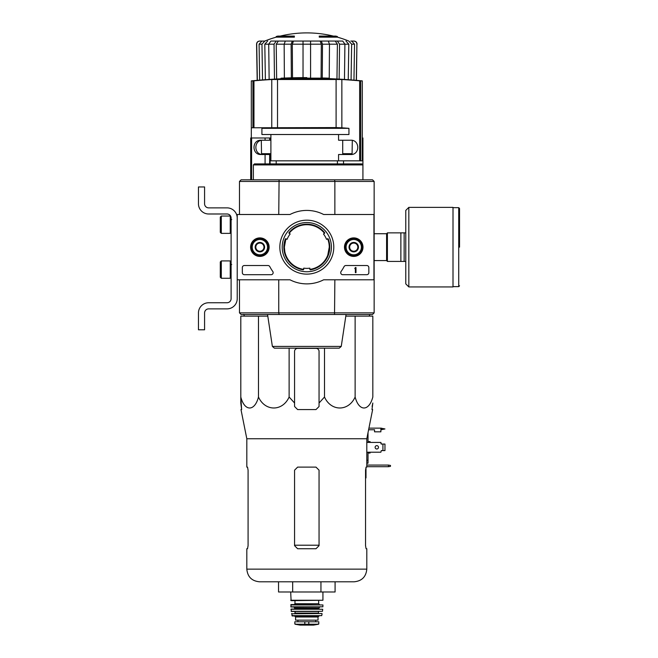 <?xml version="1.0" encoding="UTF-8"?>
<svg xmlns="http://www.w3.org/2000/svg" width="658" height="658" viewBox="0 0 658 658"><rect width="100%" height="100%" fill="white"/><g stroke="black" fill="none" stroke-linecap="round" stroke-linejoin="round"><path stroke-width="0.99" d="M373.941 214.5L373.941 279.798L323.637 279.798A36.733 36.733 0 0 1 289.981 279.798L237.225 279.798L237.225 214.5L289.981 214.5A36.733 36.733 0 0 1 323.637 214.5L374.147 214.5L374.147 312.854L278.753 312.854L279.082 314.491L334.535 314.491L334.864 279.798M250.624 247.153A9.261 9.261 0 0 1 264.508 239.134A9.261 9.261 0 0 1 264.508 255.172A9.261 9.261 0 0 1 250.624 247.153M344.479 247.153A9.261 9.261 0 0 1 358.371 239.134A9.261 9.261 0 0 1 358.371 255.172A9.261 9.261 0 0 1 344.479 247.153M279.831 247.153A26.978 26.978 0 0 1 320.298 223.786A26.978 26.978 0 0 1 320.298 270.512A26.978 26.978 0 0 1 279.831 247.153M366.802 265.519A2.04 2.04 0 0 1 368.842 267.559L368.842 272.659A2.04 2.04 0 0 1 366.802 274.699L342.752 274.699A2.04 2.04 0 0 1 341.091 271.474A42.038 42.038 0 0 0 344.068 266.613A2.04 2.04 0 0 1 345.878 265.519L366.802 265.519M267.971 265.519A2.04 2.04 0 0 1 269.78 266.605A41.832 41.832 0 0 0 272.774 271.474A2.04 2.04 0 0 1 271.112 274.699L244.373 274.699A2.04 2.04 0 0 1 242.333 272.659L242.333 267.559A2.04 2.04 0 0 1 244.373 265.519L267.971 265.519M250.797 247.153A9.08 9.08 0 0 1 264.417 239.29A9.08 9.08 0 0 1 264.417 255.016A9.08 9.08 0 0 1 250.797 247.153M344.66 247.153A9.08 9.08 0 0 1 358.281 239.29A9.08 9.08 0 0 1 358.281 255.016A9.08 9.08 0 0 1 344.66 247.153M282.208 247.153A24.609 24.609 0 0 1 319.114 225.842A24.609 24.609 0 0 1 319.114 268.464A24.609 24.609 0 0 1 282.208 247.153M355.369 267.559L355.986 267.559L355.986 272.659L355.369 272.659L355.369 268.554L354.761 268.579L355.369 267.559M349.661 244.792L353.741 242.44L357.82 244.792L357.82 249.505L353.741 251.866L349.661 249.505L349.661 244.792A4.713 4.713 0 0 1 357.82 244.792A4.713 4.713 0 0 1 353.741 251.866A4.713 4.713 0 0 1 349.661 244.792L349.661 249.505L353.741 251.866L357.82 249.505L357.82 244.792L355.781 243.616A4.08 4.08 0 0 1 355.781 250.69A4.08 4.08 0 0 1 349.661 247.153A4.08 4.08 0 0 1 351.701 243.616L349.661 244.792M353.741 254.802A7.649 7.649 0 0 1 347.111 243.328A7.649 7.649 0 0 1 360.37 243.328A7.649 7.649 0 0 1 353.741 254.802M353.741 255.822A8.669 8.669 0 0 1 346.231 242.818A8.669 8.669 0 0 1 361.25 242.818A8.669 8.669 0 0 1 353.741 255.822M351.701 243.616A4.08 4.08 0 0 1 355.781 243.616L353.741 242.44L351.701 243.616M255.798 244.792L259.877 242.44L263.957 244.792L263.957 249.505L259.877 251.866L255.798 249.505L255.798 244.792A4.713 4.713 0 0 1 263.957 244.792A4.713 4.713 0 0 1 259.877 251.866A4.713 4.713 0 0 1 255.798 244.792L255.798 249.505L259.877 251.866L263.957 249.505L263.957 244.792L261.917 243.616A4.08 4.08 0 0 1 261.917 250.69A4.08 4.08 0 0 1 255.798 247.153A4.08 4.08 0 0 1 257.837 243.616L255.798 244.792M259.877 254.802A7.649 7.649 0 0 1 253.248 243.328A7.649 7.649 0 0 1 266.506 243.328A7.649 7.649 0 0 1 259.877 254.802M259.877 255.822A8.669 8.669 0 0 1 252.368 242.818A8.669 8.669 0 0 1 267.387 242.818A8.669 8.669 0 0 1 259.877 255.822M257.837 243.616A4.08 4.08 0 0 1 261.917 243.616L259.877 242.44L257.837 243.616M237.225 298.674L237.225 279.798L237.225 298.674A10.199 10.199 0 0 1 227.026 308.873L208.66 308.873A4.08 4.08 0 0 0 204.58 312.961L204.58 329.79L198.461 329.79L198.461 312.961A10.199 10.199 0 0 1 208.66 302.754L227.026 302.754A4.08 4.08 0 0 0 231.106 298.674L231.106 218.078A4.08 4.08 0 0 0 227.026 213.99L208.66 213.99A10.199 10.199 0 0 1 198.461 203.791L198.461 186.954L204.58 186.954L204.58 203.791A4.08 4.08 0 0 0 208.66 207.87L227.026 207.87A10.199 10.199 0 0 1 237.225 218.078M221.31 216.038L220.29 217.058L220.29 232.356L221.31 233.376L230.242 233.376L230.242 216.038L221.31 216.038L221.31 233.376M230.242 216.038L230.242 233.376M231.723 219.608L230.497 219.501M221.31 260.922L220.29 261.942L220.29 277.248L221.31 278.268L230.242 278.268L230.242 260.922L221.31 260.922L221.31 278.268M230.242 260.922L230.242 278.268M231.723 264.5L230.497 264.393M204.58 312.961A4.08 4.08 0 0 1 208.66 308.873M198.461 329.79L198.461 324.994M198.461 314.179L198.461 312.961M231.106 298.674A4.08 4.08 0 0 1 227.026 302.754M208.66 213.99L227.026 213.99A4.08 4.08 0 0 1 231.106 218.078M227.026 207.87L208.66 207.87A4.08 4.08 0 0 1 204.58 203.791M322.083 78.129L322.083 78.031A570.914 327.462 90 0 1 322.173 78.031A571.037 564.005 -90 0 1 326.031 78.129L286.419 78.129A571.16 571.16 0 0 0 284.453 78.203L284.453 78.812L327.347 78.812L327.347 78.203A571.062 89.332 90 0 1 327.997 78.36A570.585 327.273 -90 0 1 329.345 78.351A571.012 89.323 -90 0 0 328.523 78.162A571.086 564.054 90 0 0 323.473 78.014A570.914 327.462 90 0 0 322.173 78.031L322.173 78.129M329.345 78.351L329.345 78.96A570.585 327.273 -90 0 0 327.997 78.976A571.062 89.332 90 0 0 327.347 78.812M327.347 78.203L284.453 78.203M327.997 78.36L327.997 78.976M306.809 78.129L306.809 77.619A571.308 571.308 0 0 0 280.999 78.203L280.999 78.779M328.523 78.162A571.021 99.161 -90 0 1 329.419 78.343L329.419 78.647M251.307 137.983L251.307 127.784L336.098 127.586L336.098 79.297L341.856 79.511L271.762 79.511A570.971 566.711 -90 0 0 253.955 80.827L251.307 80.901A571.341 571.341 0 0 1 284.453 78.639M343.542 140.228L350.303 140.228C360.23 139.381 360.239 155.362 350.303 154.515L338.566 154.515L338.566 160.84L362.311 160.84L362.311 80.901L359.663 80.827A570.971 566.711 90 0 0 341.856 79.511L341.856 127.784L341.214 127.784A509.711 505.912 90 0 1 348.937 128.335L348.937 134.52L261.917 134.52L261.917 128.335A510.123 510.123 0 0 1 268.661 127.784M271.762 127.784L271.762 79.511L277.52 79.297L277.52 127.586M338.566 134.52L338.566 140.228L350.303 140.228M263.315 154.515C253.412 155.378 253.363 139.397 263.315 140.228M336.098 127.586L341.214 127.784M337.414 160.84L337.414 163.9M361.851 163.9L254.465 163.9L253.355 164.919L362.92 164.919L362.92 137.983L362.311 137.983M270.084 163.9L270.084 154.515L260.897 154.515C251.726 154.86 251.726 139.883 260.897 140.228L270.084 140.228L270.084 137.983L250.698 137.983L250.698 179.815M323.999 233.689L324.534 233.384A22.446 22.446 0 0 0 289.084 233.384M324.69 232.751L324.575 233.36L324.69 232.751A22.956 22.956 0 0 0 288.936 232.751A22.956 22.956 0 0 1 324.69 232.751M310.337 269.838L309.869 269.435L310.337 269.838A22.956 22.956 0 0 0 328.219 238.87L326.524 239.306A21.221 21.221 0 0 0 323.465 234.001L324.575 233.36M309.869 269.435L309.869 268.151A21.221 21.221 0 0 1 303.749 268.151L303.28 269.838A22.956 22.956 0 0 1 285.399 238.87L287.094 239.306A21.221 21.221 0 0 1 290.153 234.001L288.936 232.751M329.765 247.153A22.956 22.956 0 0 0 328.219 238.87M285.399 238.87A22.956 22.956 0 0 0 303.28 269.838M239.471 214.5L239.471 181.452L334.864 181.452L334.535 179.815L279.082 179.815L278.753 214.5M279.082 179.815L241.108 179.815L239.471 181.452M374.147 214.5L374.147 181.452L372.51 179.815L374.147 181.452L372.51 179.815L334.535 179.815M374.147 312.854L372.51 314.491L374.147 312.854L372.51 314.491L334.535 314.491M279.082 314.491L241.108 314.491L239.471 312.854L239.471 279.798M278.753 279.798L278.753 312.854L239.471 312.854L241.108 314.491L239.471 312.854M374.147 181.452L334.864 181.452L334.864 214.5M272.371 346.421L341.247 346.421L339.232 348.156L274.386 348.156L272.371 346.421L267.551 314.491M323.81 348.156L289.808 348.156M253.355 164.919L253.355 179.815M343.542 160.84L343.542 163.9M348.937 128.335L261.917 128.335M338.566 160.84L270.899 160.84L270.899 154.515L270.084 154.515M342.719 140.228L342.719 154.515M270.899 134.52L270.899 140.228L270.084 140.228M270.084 160.84L270.899 160.84M267.798 316.12L240.803 316.12L240.803 397.013C244.57 411.612 254.695 411.678 258.487 397.013C265.018 411.612 282.553 411.678 289.125 397.013L289.125 348.156M289.125 397.013L294.57 403.025L294.57 406.512L297.63 409.572L315.988 409.572L319.056 406.512L319.056 403.025L324.501 397.013C331.023 411.612 348.559 411.678 355.131 397.013C358.898 411.612 369.023 411.678 372.823 397.013L372.823 316.12L345.82 316.12M276.204 37.152L294.365 37.152L294.365 36.544L276.204 36.544L276.204 37.152A112.23 112.23 0 0 0 264.796 41.059L259.778 41.059C257.895 41.248 256.867 42.285 256.71 44.176L256.562 44.176C256.719 42.293 257.739 41.248 259.622 41.059M294.365 36.544L294.365 36.091L277.832 36.091A112.23 112.23 0 0 0 276.204 36.544M337.414 36.544A112.23 112.23 0 0 0 335.786 36.091L319.253 36.091L319.253 37.152L337.414 37.152L337.414 36.544L319.253 36.544M340.564 41.059L273.054 41.059M286.501 41.059L270.882 41.059L268.711 44.176L269.147 79.445M329.239 78.639L329.469 44.176L328.293 41.059L285.325 41.059L284.149 44.176L284.379 78.063M344.471 79.445L344.907 44.176L342.736 41.059L327.116 41.059M348.872 41.059L348.814 41.059A112.23 112.23 0 0 0 337.414 37.152M350.772 41.059L353.839 41.059C355.731 41.248 356.751 42.285 356.907 44.176L356.282 80.342M351.709 41.059L354.539 44.176L351.652 44.176L351.076 79.914M353.963 80.144L354.539 44.176M351.652 44.176L348.814 41.059M345.976 41.059L348.814 44.176L339.569 44.176L339.133 79.116M348.238 79.7L348.814 44.176M339.569 44.176L337.398 41.059M335.226 41.059L337.398 44.176L322.494 44.176L322.272 78.031M336.962 78.993L337.398 44.176M322.494 44.176L321.318 41.059M320.142 41.059L321.318 44.176L303.034 44.176L303.034 77.636M321.088 78.376L321.318 44.176M310.584 41.059L310.584 78.212M303.034 44.176L303.034 41.059L303.034 44.176L292.3 44.176L292.522 77.8M292.3 41.059L291.124 44.176L276.22 44.176L276.656 78.993M291.354 78.409L291.124 44.176M292.3 44.176L293.476 41.059M276.22 41.059L274.049 44.176L264.804 44.176L265.38 79.7M274.485 79.116L274.049 44.176M276.22 44.176L278.392 41.059M264.804 41.059L261.966 44.176L259.079 44.176L259.655 80.144M262.542 79.914L261.966 44.176M264.804 44.176L267.642 41.059M259.079 44.176L261.917 41.059M257.344 80.342L256.71 44.176M267.016 153.701L267.016 154.515M284.832 242.605L284.363 247.153L285.86 239.093M303.749 269.385A22.446 22.446 0 0 1 284.363 247.153L284.815 251.644M329.255 247.153L327.758 255.205M284.363 247.153A22.446 22.446 0 0 1 286.024 238.681M327.594 238.681A22.446 22.446 0 0 1 309.869 269.385M270.899 153.701L261.539 153.701L261.308 140.475M352.31 140.475L352.079 153.701L342.719 153.701M244.472 316.12L243.682 314.359M258.487 397.013L258.487 316.12M240.803 403.025L240.803 397.013L241.626 409.572L240.803 403.025M355.131 397.013L355.131 316.12M324.501 397.013L324.501 348.156M319.056 403.025L319.056 351.421A3.06 3.06 0 0 0 315.988 348.362L297.63 348.362A3.06 3.06 0 0 0 294.57 351.421L294.57 403.025M365.535 470.174L366.095 467.114L365.535 470.174L365.535 545.671L366.095 548.739L366.802 548.739L366.802 569.137C366.054 576.827 361.834 581.039 354.152 581.795L259.474 581.795C251.784 581.039 247.572 576.827 246.816 569.137L246.816 548.739L247.523 548.739L248.082 545.671L247.523 548.739M292.67 591.994L278.54 591.994L278.54 581.795L292.67 581.795L292.67 591.994L320.948 591.994L320.948 581.795M319.056 470.174L315.988 467.114L297.63 467.114L294.57 470.174L294.57 545.671L297.63 548.739L315.988 548.739L319.056 545.671L319.056 470.174M248.082 545.671L248.082 470.174L247.523 467.114L246.816 467.114L246.816 438.754L240.984 409.572L241.626 409.572M246.816 438.754L366.802 438.754L366.802 467.114L366.095 467.114M372.107 406.512L372.823 403.025L371.992 409.572L372.634 409.572L366.802 438.754M320.948 591.994L335.087 591.994L335.087 581.795M405.772 232.866L387.406 232.866L387.406 261.432L405.772 261.432M400.878 232.866L400.878 261.432M404.144 232.866L404.144 261.432M459.539 247.153L459.539 208.487L459.539 247.153M408.832 207.36L453.008 207.36L453.008 286.937L408.832 286.937L405.772 283.878L405.772 210.42L408.832 207.36L408.832 286.937M295.072 624.22L300.023 625.092L313.595 625.092L318.546 624.22L317.288 624.22L318.801 623.924L318.801 621.785L294.825 621.785L294.825 623.924L296.33 624.22L294.825 623.924M318.546 624.22L296.33 624.22M318.036 616.99L318.036 620.157L295.59 620.157L295.59 616.99L294.57 615.97L319.056 615.97L318.036 616.99L295.59 616.99M290.688 591.994L291.099 600.664L322.93 600.26L290.688 600.26M294.973 600.664L294.973 603.723L294.159 604.546M290.688 604.957L322.93 604.957L291.099 604.546L290.943 606.989L322.881 606.799L290.737 606.799M319.87 606.989L318.85 608.008L294.768 608.008L293.748 606.989M294.768 608.008L294.365 609.037M290.91 609.259L322.708 609.259L291.107 609.037L291.346 611.479L322.478 611.307L291.14 611.307M318.85 611.479L294.768 611.479M295.179 611.891L294.768 613.519M312.928 613.519L300.69 613.519M291.733 613.519L292.308 615.97L321.704 615.649L291.913 615.649M366.802 452.219L380.883 452.219L381.286 450.59L382.923 450.59L382.923 444.06L381.286 444.06L380.883 442.423L366.802 442.423M368.924 428.144L380.883 428.144L380.883 431.812L374.55 431.812L374.55 429.773L368.595 429.773M365.988 467.196L365.988 477.93L365.535 477.93M390.474 465.436L388.426 465.074L388.426 466.711L390.474 466.349L390.474 465.436M366.802 465.074L388.426 465.074M388.426 466.711L366.802 466.711M368.028 432.627L368.028 442.423M368.028 452.219L368.028 460.312L366.802 460.312M368.028 460.312L368.028 463.191L366.802 463.191M370.067 452.219L370.067 453.033L368.028 453.033M368.028 441.608L370.067 441.608L370.067 442.423M382.923 450.59L384.963 450.59L384.963 444.06L382.923 444.06M378.482 447.325A1.686 1.686 0 0 1 375.957 448.781A1.686 1.686 0 0 1 375.957 445.869A1.686 1.686 0 0 1 378.482 447.325M381.286 444.06L380.883 443.648M380.883 428.144L384.963 428.958L380.883 429.773M360.707 160.84L360.707 80.901M359.663 160.84L359.663 80.827M252.919 127.784L252.919 80.901M253.955 127.784L253.955 80.827M251.595 137.983L251.595 179.815M265.084 137.983L265.084 140.228M269.657 137.983L269.657 140.228M265.084 154.515L265.084 163.9M269.657 154.515L269.657 163.9M356.422 80.358L356.907 44.176M319.056 545.219L294.57 545.219M366.802 569.137L246.816 569.137M374.147 233.73L386.591 233.73L386.591 260.576L387.406 261.391M453.008 207.665L458.725 207.665L458.725 286.633L459.539 285.819M308.799 624.491L308.799 621.785M304.819 624.491L304.819 621.785M318.645 600.664L318.645 603.723L294.973 603.723M318.85 608.008L318.85 608.625L294.768 608.625M318.439 611.891L318.439 613.116L295.179 613.116M321.885 613.519L291.527 613.766M365.988 471.811L365.535 471.811M381.286 428.144L381.286 429.773M231.106 229.856L230.497 229.913M231.106 274.748L230.497 274.797M362.311 80.901A571.341 571.341 0 0 0 329.345 78.647M251.307 127.784L251.307 80.901M276.204 160.84L276.204 163.9M341.247 346.421L346.067 314.491M362.92 179.815L362.92 164.919L361.9 163.9M270.899 140.228L270.899 154.515M333.392 36.091A112.23 112.23 0 0 0 280.234 36.091M346.601 153.701L346.601 154.515M257.196 80.358L256.562 44.176M357.055 44.176C356.899 42.293 355.879 41.248 353.996 41.059M369.146 316.12L369.878 314.491M374.147 260.576L386.591 260.576M386.591 233.73L387.406 232.916M458.725 207.665L459.539 208.487M453.008 286.633L458.725 286.633M322.93 591.994L322.93 600.26M318.645 603.723L319.459 604.546M322.93 604.957L322.881 606.799M318.85 608.625L319.253 609.037M322.708 609.259L322.478 611.307M318.439 613.116L318.85 613.519M322.091 613.766L321.704 615.649M315.708 621.785L315.708 620.157M297.909 621.785L297.909 620.157M300.073 625.1L313.545 625.1L300.073 625.1"/></g></svg>
